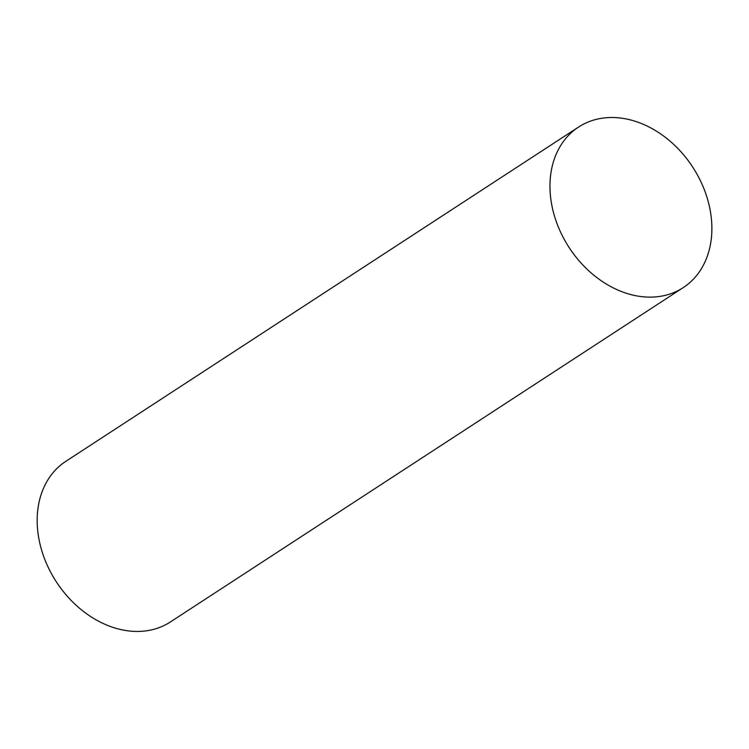 <?xml version="1.0" encoding="UTF-8"?>
<svg xmlns="http://www.w3.org/2000/svg" width="749" height="749" viewBox="0 0 749 749"><rect width="100%" height="100%" fill="white"/><g stroke="black" fill="none" stroke-linecap="round" stroke-linejoin="round"><path stroke-width="1.12" d="M578.584 127.04L65.8 461.347A95.835 73.73 56.9 0 0 56.362 581.889A95.835 73.73 56.9 0 0 170.472 621.904L683.257 287.597A95.835 73.73 56.9 0 0 711.55 220.534A95.835 73.73 56.9 0 0 661.61 134.577A95.835 73.73 56.9 0 0 578.584 127.04A95.835 73.73 56.9 0 0 569.156 247.582A95.835 73.73 56.9 0 0 683.257 287.597"/></g></svg>
